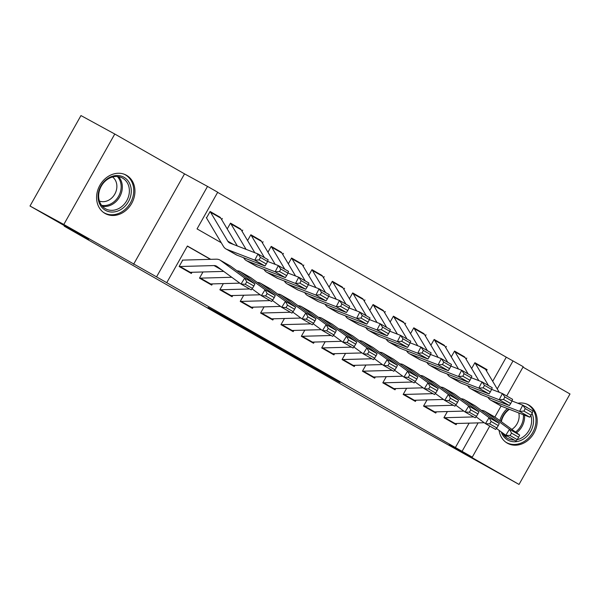 <?xml version="1.0" encoding="UTF-8"?>
<svg xmlns="http://www.w3.org/2000/svg" width="600" height="600" viewBox="0 0 600 600"><rect width="100%" height="100%" fill="white"/><g stroke="black" fill="none" stroke-linecap="round" stroke-linejoin="round"><path stroke-width="0.9" d="M290.7 354.877L340.035 382.425L290.7 354.877M105.023 213.442A21.885 18.293 118.6 0 0 105.278 213.585A21.885 18.293 118.6 0 0 131.745 203.295A21.885 18.293 118.6 0 0 126.517 175.305A21.885 18.293 118.6 0 0 126.262 175.163A21.885 18.293 118.6 0 0 99.795 185.453A21.885 18.293 118.6 0 0 105.023 213.442M499.072 430.327A21.885 18.293 118.6 0 0 507.293 443.16A21.885 18.293 118.6 0 0 507.548 443.295A21.885 18.293 118.6 0 0 534.007 433.005A21.885 18.293 118.6 0 0 528.78 405.022A21.885 18.293 118.6 0 0 528.525 404.88A21.885 18.293 118.6 0 0 517.845 403.245M208.118 307.507L249.968 330.998L208.118 307.507M30 206.017L80.97 115.567L114.78 134.025L63.81 224.483L30 206.017L88.56 239.46L64.215 226.163L402.322 419.243L519.03 484.433L449.272 444.6L472.26 457.155L156.555 276.87L207.525 186.42L217.71 192.233L197.048 228.9L221.257 242.73M63.81 224.483L156.555 276.87M260.265 337.485L312.142 366.502L260.265 337.485M253.44 333.623L228.772 319.522L253.065 332.782L281.332 348.9L253.462 333.57M507.345 408.518A21.885 18.293 118.6 0 0 499.815 420.592M519.03 484.433L570 393.982L522.982 367.132M206.685 217.612L210.127 211.5L219.877 217.132M227.22 228.945L230.498 223.132L240.248 228.757M247.583 240.577L250.86 234.757L260.618 240.39M267.952 252.21L271.23 246.39L280.98 252.022M288.322 263.835L291.6 258.022L301.35 263.655M308.692 275.468L311.97 269.655L321.72 275.288M329.055 287.1L332.332 281.288L342.09 286.913M349.425 298.733L352.702 292.913L362.452 298.545M369.795 310.365L373.072 304.545L382.822 310.178M390.165 321.99L393.435 316.178L403.192 321.81M410.528 333.623L413.805 327.81L423.555 333.442M430.897 345.255L434.175 339.442L443.925 345.067M451.268 356.888L454.545 351.075L464.295 356.7M447.36 411.6L443.918 417.713L456.135 424.688L456.817 423.48M426.99 399.967L423.548 406.08L435.765 413.055L436.447 411.847M406.62 388.335L403.178 394.447L415.403 401.423L416.085 400.215M386.257 376.702L382.815 382.815L395.033 389.798L395.715 388.582M365.888 365.07L362.445 371.183L374.663 378.165L375.345 376.95M345.517 353.445L342.075 359.55L354.3 366.532L354.975 365.325M325.155 341.812L321.705 347.925L333.93 354.9L334.612 353.692M304.785 330.18L301.343 336.293L313.56 343.267L314.243 342.06M284.415 318.548L280.972 324.66L293.19 331.642L293.873 330.428M264.045 306.915L260.603 313.028L272.827 320.01L273.51 318.795M243.683 295.29L240.233 301.395L252.458 308.377L253.14 307.17M223.312 283.657L219.87 289.77L232.087 296.745L232.77 295.538M202.942 272.025L199.5 278.138L211.718 285.112L212.4 283.905M455.317 447.645L469.125 423.135M210.45 259.35L187.335 246.142M192.038 272.272L191.355 273.48L179.13 266.505L182.572 260.392M492.69 381.308L506.28 357.188L217.635 192.36M486.472 370.853L487.132 369.683L474.908 362.7L471.63 368.52M466.763 358.05L466.103 359.22M446.393 346.418L445.732 347.587M426.03 334.785L425.37 335.962M405.66 323.16L405 324.33M385.29 311.528L384.63 312.697M364.92 299.895L364.26 301.065M344.558 288.263L343.897 289.433M324.188 276.63L323.528 277.808M303.817 265.005L303.157 266.175M283.455 253.373L282.795 254.542M263.085 241.74L262.425 242.91M242.715 230.108L242.055 231.278M222.345 218.475L221.685 219.645M64.477 225.705L64.215 226.163M133.567 264.315L184.538 173.865L114.78 134.025M184.538 173.865L207.525 186.42M506.28 357.188L523.23 366.697L506.722 395.985M210.735 259.343L187.403 246.015L166.74 282.69M462.075 451.335L478.11 422.888M501.06 406.035L494.865 417.037M489.765 426.09L472.26 457.155M497.235 388.942L513.045 360.885M487.132 369.683L484.665 368.332M284.183 351.135L307.763 364.043L284.183 351.135M247.417 330.045L264.053 339.39L247.567 329.782M484.403 368.168L474.893 362.737L484.357 368.138A9.825 5.393 119.7 0 1 484.403 368.168A9.825 5.393 119.7 0 1 485.572 369.345L499.222 392.287M531.067 415.178L532.35 412.688L525.217 408.615L523.942 411.105L531.067 415.178L529.755 417.188L501.787 406.373A21.045 11.558 119.7 0 1 500.925 405.96L490.74 400.147A21.045 11.558 119.7 0 1 488.235 397.62L488.048 397.305M529.755 417.188L519.57 411.375L491.603 400.553A21.045 11.558 119.7 0 1 490.74 400.147M523.942 411.105L519.57 411.375L522.765 405.143L532.95 410.963L532.35 412.688M512.002 400.98L522.765 405.143L525.217 408.615M474.84 362.827A9.825 5.393 119.7 0 1 475.388 363.532L488.513 385.59M443.963 417.63A9.825 5.393 -60.3 0 0 444.862 417.713L473.7 416.918M496.447 428.415L505.808 435.248L509.482 429.285L485.355 411.653A21.045 11.558 -60.3 0 0 484.755 411.263A21.045 11.558 -60.3 0 0 481.395 410.385M511.53 433.132L510.06 435.518L517.185 439.59L518.662 437.205L511.53 433.132L509.482 429.285L519.668 435.097L495.54 417.465A21.045 11.558 -60.3 0 0 494.94 417.082L484.755 411.263M453.743 423.322A9.825 5.393 -60.3 0 0 455.048 423.525L484.215 422.722M517.185 439.59L515.985 441.06L505.808 435.248L510.06 435.518M519.668 435.097L518.662 437.205M524.618 406.207A18.945 15.832 -61.4 0 1 526.252 406.995A18.945 15.832 -61.4 0 1 527.768 408M531.998 413.37A18.945 15.832 -61.4 0 1 527.73 435.465A18.945 15.832 -61.4 0 1 507.66 440.002A18.945 15.832 -61.4 0 1 501.24 431.918M502.515 432.847A17.543 14.655 118.6 0 0 507.668 438.405A17.543 14.655 118.6 0 0 507.87 438.518A17.543 14.655 118.6 0 0 514.207 440.048M517.095 439.695A17.543 14.655 118.6 0 0 530.873 415.478M518.783 412.942A13.808 11.543 -61.4 0 1 511.845 429.382M505.567 442.013A21.75 18.18 118.6 0 0 506.28 442.447A21.75 18.18 118.6 0 0 506.535 442.582A21.75 18.18 118.6 0 0 532.822 432.36A21.75 18.18 118.6 0 0 527.632 404.55A21.75 18.18 118.6 0 0 527.377 404.408A21.75 18.18 118.6 0 0 526.38 403.912M500.94 421.418A18.945 15.832 -61.4 0 1 508.822 409.095M509.393 409.312A17.543 14.655 118.6 0 0 501.33 421.702M131.243 192.33A18.945 15.832 -61.4 0 1 113.512 212.002A18.945 15.832 -61.4 0 1 98.13 195.233A18.945 15.832 -61.4 0 1 115.868 175.567A18.945 15.832 -61.4 0 1 131.243 192.33M98.685 194.76A17.543 14.655 118.6 0 0 105.608 208.808A17.543 14.655 118.6 0 0 129.345 192.067A17.543 14.655 118.6 0 0 122.415 178.02A17.543 14.655 118.6 0 0 98.685 194.76M112.56 177A13.808 11.543 -61.4 0 1 116.85 187.312A13.808 11.543 -61.4 0 1 99.42 201.067M103.305 212.295A21.75 18.18 118.6 0 0 104.265 212.873A21.75 18.18 118.6 0 0 133.695 192.12A21.75 18.18 118.6 0 0 125.115 174.697A21.75 18.18 118.6 0 0 124.11 174.195M464.033 356.535L454.522 351.105L463.987 356.505A9.825 5.393 119.7 0 1 464.033 356.535A9.825 5.393 119.7 0 1 465.202 357.712L478.853 380.655M510.705 403.545L511.98 401.055L504.847 396.982L503.572 399.472L510.705 403.545L509.393 405.562L481.425 394.74A21.045 11.558 119.7 0 1 480.555 394.327L470.377 388.515A21.045 11.558 119.7 0 1 467.865 385.987L467.678 385.673M509.393 405.562L499.207 399.743L471.24 388.928A21.045 11.558 119.7 0 1 470.377 388.515M503.572 399.472L499.207 399.743L502.395 393.518L512.58 399.33L511.98 401.055M491.632 389.355L502.395 393.518L504.847 396.982M454.47 351.195A9.825 5.393 119.7 0 1 455.025 351.9L468.143 373.957M443.67 344.903L434.153 339.472L443.618 344.88A9.825 5.393 119.7 0 1 443.67 344.903A9.825 5.393 119.7 0 1 444.84 346.08L458.49 369.022M490.335 391.912L491.61 389.423L484.485 385.35L483.202 387.847L490.335 391.912L489.022 393.93L461.055 383.108A21.045 11.558 119.7 0 1 460.192 382.702L450.007 376.882A21.045 11.558 119.7 0 1 447.495 374.355L447.308 374.04M489.022 393.93L478.838 388.11L450.87 377.295A21.045 11.558 119.7 0 1 450.007 376.882M483.202 387.847L478.838 388.11L482.025 381.885L492.21 387.697L491.61 389.423M471.27 377.722L482.025 381.885L484.485 385.35M434.107 339.562A9.825 5.393 119.7 0 1 434.655 340.267L447.78 362.325M423.3 333.278L423.248 333.248A9.825 5.393 119.7 0 1 423.3 333.278A9.825 5.393 119.7 0 1 424.47 334.455L438.12 357.397M469.965 380.288L471.24 377.79L464.115 373.725L462.84 376.215L469.965 380.288L468.653 382.298L440.685 371.475A21.045 11.558 119.7 0 1 439.822 371.07L429.638 365.25A21.045 11.558 119.7 0 1 427.132 362.73L426.938 362.407M468.653 382.298L458.467 376.485L430.5 365.663A21.045 11.558 119.7 0 1 429.638 365.25M462.84 376.215L458.467 376.485L461.662 370.252L471.847 376.065L471.24 377.79M450.9 366.09L461.662 370.252L464.115 373.725M413.737 327.93A9.825 5.393 119.7 0 1 414.285 328.635L427.41 350.692M402.93 321.645L393.42 316.207L402.885 321.615A9.825 5.393 119.7 0 1 402.93 321.645A9.825 5.393 119.7 0 1 404.1 322.822L417.75 345.765M449.595 368.655L450.877 366.165L443.745 362.093L442.47 364.582L449.595 368.655L448.283 370.665L420.315 359.85A21.045 11.558 119.7 0 1 419.452 359.438L409.268 353.618A21.045 11.558 119.7 0 1 406.763 351.097L406.575 350.775M448.283 370.665L438.105 364.853L410.138 354.03A21.045 11.558 119.7 0 1 409.268 353.618M442.47 364.582L438.105 364.853L441.293 358.62L451.478 364.44L450.877 366.165M430.53 354.457L441.293 358.62L443.745 362.093M393.368 316.298A9.825 5.393 119.7 0 1 393.915 317.002L407.04 339.06M423.592 405.998A9.825 5.393 -60.3 0 0 424.493 406.08L453.33 405.285M476.085 416.783L485.438 423.615L489.112 417.653L464.985 400.02A21.045 11.558 -60.3 0 0 464.385 399.63A21.045 11.558 -60.3 0 0 461.033 398.76M491.16 421.5L489.69 423.885L496.822 427.957L498.293 425.572L491.16 421.5L489.112 417.653L499.298 423.465L475.17 405.84A21.045 11.558 -60.3 0 0 474.57 405.45L464.385 399.63M433.38 411.69A9.825 5.393 -60.3 0 0 434.678 411.893L463.845 411.09M496.822 427.957L495.623 429.428L485.438 423.615L489.69 423.885M499.298 423.465L498.293 425.572M403.222 394.365A9.825 5.393 -60.3 0 0 404.123 394.447L432.967 393.653M455.715 405.15L465.067 411.982L468.75 406.02L444.615 388.388A21.045 11.558 -60.3 0 0 444.015 388.005A21.045 11.558 -60.3 0 0 440.662 387.127M470.798 409.868L469.32 412.252L476.452 416.325L477.923 413.94L470.798 409.868L468.75 406.02L478.928 411.84L454.8 394.207A21.045 11.558 -60.3 0 0 454.2 393.817L444.015 388.005M413.01 400.058A9.825 5.393 -60.3 0 0 414.308 400.268L443.475 399.457M476.452 416.325L475.252 417.803L465.067 411.982L469.32 412.252M478.928 411.84L477.923 413.94M382.86 382.733A9.825 5.393 -60.3 0 0 383.76 382.815L412.597 382.02M435.345 393.518L444.697 400.35L448.38 394.388L424.252 376.763A21.045 11.558 -60.3 0 0 423.653 376.373A21.045 11.558 -60.3 0 0 420.293 375.495M450.428 398.235L448.957 400.62L456.082 404.692L457.553 402.308L450.428 398.235L448.38 394.388L458.565 400.207L434.43 382.575A21.045 11.558 -60.3 0 0 433.838 382.185L423.653 376.373M392.64 388.425A9.825 5.393 -60.3 0 0 393.938 388.635L423.105 387.825M456.082 404.692L454.882 406.17L444.697 400.35L448.957 400.62M458.565 400.207L457.553 402.308M362.49 371.1A9.825 5.393 -60.3 0 0 363.39 371.19L392.228 370.388M414.975 381.885L424.335 388.725L428.01 382.763L403.882 365.13A21.045 11.558 -60.3 0 0 403.283 364.74A21.045 11.558 -60.3 0 0 399.923 363.862M430.058 386.61L428.588 388.995L435.72 393.06L437.19 390.675L430.058 386.61L428.01 382.763L438.195 388.575L414.067 370.942A21.045 11.558 -60.3 0 0 413.467 370.553L403.283 364.74M372.27 376.8A9.825 5.393 -60.3 0 0 373.575 377.002L402.743 376.2M435.72 393.06L434.513 394.537L424.335 388.725L428.588 388.995M438.195 388.575L437.19 390.675M382.567 310.013L382.515 309.983A9.825 5.393 119.7 0 1 382.567 310.013A9.825 5.393 119.7 0 1 383.737 311.19L397.388 334.132M429.232 357.022L430.507 354.532L423.375 350.46L422.1 352.95L429.232 357.022L427.92 359.032L399.952 348.218A21.045 11.558 119.7 0 1 399.082 347.805L388.905 341.993A21.045 11.558 119.7 0 1 386.393 339.465L386.205 339.15M427.92 359.032L417.735 353.22L389.768 342.397A21.045 11.558 119.7 0 1 388.905 341.993M422.1 352.95L417.735 353.22L420.923 346.987L431.107 352.808L430.507 354.532M410.16 342.825L420.923 346.987L423.375 350.46M373.005 304.665A9.825 5.393 119.7 0 1 373.553 305.377L386.67 327.435M342.12 359.468A9.825 5.393 -60.3 0 0 343.02 359.558L371.865 358.763M394.612 370.26L403.965 377.093L407.64 371.13L383.513 353.498A21.045 11.558 -60.3 0 0 382.913 353.108A21.045 11.558 -60.3 0 0 379.56 352.23M409.688 374.978L408.217 377.362L415.35 381.435L416.82 379.05L409.688 374.978L407.64 371.13L417.825 376.942L393.697 359.31A21.045 11.558 -60.3 0 0 393.097 358.928L382.913 353.108M351.907 365.168A9.825 5.393 -60.3 0 0 353.205 365.37L382.373 364.567M415.35 381.435L414.15 382.905L403.965 377.093L408.217 377.362M417.825 376.942L416.82 379.05M362.197 298.38L362.145 298.35A9.825 5.393 119.7 0 1 362.197 298.38A9.825 5.393 119.7 0 1 363.368 299.558L377.017 322.5M408.862 345.39L410.138 342.9L403.013 338.827L401.73 341.317L408.862 345.39L407.55 347.407L379.582 336.585A21.045 11.558 119.7 0 1 378.72 336.173L368.535 330.36A21.045 11.558 119.7 0 1 366.022 327.832L365.835 327.517M407.55 347.407L397.365 341.587L369.397 330.772A21.045 11.558 119.7 0 1 368.535 330.36M401.73 341.317L397.365 341.587L400.56 335.362L410.737 341.175L410.138 342.9M389.798 331.2L400.56 335.362L403.013 338.827M352.635 293.04A9.825 5.393 119.7 0 1 353.183 293.745L366.308 315.803M321.757 347.843A9.825 5.393 -60.3 0 0 322.65 347.925L351.495 347.13M374.243 358.627L383.595 365.46L387.278 359.498L363.142 341.865A21.045 11.558 -60.3 0 0 362.543 341.475A21.045 11.558 -60.3 0 0 359.19 340.605M389.325 363.345L387.855 365.73L394.98 369.803L396.45 367.418L389.325 363.345L387.278 359.498L397.463 365.31L373.327 347.685A21.045 11.558 -60.3 0 0 372.728 347.295L362.543 341.475M331.538 353.535A9.825 5.393 -60.3 0 0 332.835 353.737L362.002 352.935M394.98 369.803L393.78 371.272L383.595 365.46L387.855 365.73M397.463 365.31L396.45 367.418M341.827 286.748L332.317 281.317L341.782 286.725A9.825 5.393 119.7 0 1 341.827 286.748A9.825 5.393 119.7 0 1 342.998 287.925L356.647 310.868M388.493 333.757L389.768 331.267L382.642 327.195L381.368 329.692L388.493 333.757L387.18 335.775L359.212 324.952A21.045 11.558 119.7 0 1 358.35 324.54L348.165 318.728A21.045 11.558 119.7 0 1 345.66 316.2L345.472 315.885M387.18 335.775L376.995 329.955L349.028 319.14A21.045 11.558 119.7 0 1 348.165 318.728M381.368 329.692L376.995 329.955L380.19 323.73L390.375 329.543L389.768 331.267M369.428 319.567L380.19 323.73L382.642 327.195M332.265 281.407A9.825 5.393 119.7 0 1 332.812 282.112L345.938 304.17M301.388 336.21A9.825 5.393 -60.3 0 0 302.288 336.293L331.125 335.498M353.873 346.995L363.225 353.827L366.907 347.865L342.78 330.233A21.045 11.558 -60.3 0 0 342.18 329.85A21.045 11.558 -60.3 0 0 338.82 328.972M368.955 351.712L367.485 354.097L374.61 358.17L376.087 355.785L368.955 351.712L366.907 347.865L377.093 353.685L352.965 336.053A21.045 11.558 -60.3 0 0 352.365 335.663L342.18 329.85M311.168 341.903A9.825 5.393 -60.3 0 0 312.472 342.105L341.632 341.303M374.61 358.17L373.41 359.647L363.225 353.827L367.485 354.097M377.093 353.685L376.087 355.785M321.457 275.115L311.947 269.685L321.413 275.093A9.825 5.393 119.7 0 1 321.457 275.115A9.825 5.393 119.7 0 1 322.627 276.3L336.278 299.243M368.13 322.132L369.405 319.635L362.272 315.57L360.998 318.06L368.13 322.132L366.817 324.142L338.843 313.32A21.045 11.558 119.7 0 1 337.98 312.915L327.795 307.095A21.045 11.558 119.7 0 1 325.29 304.575L325.103 304.252M366.817 324.142L356.632 318.33L328.665 307.507A21.045 11.558 119.7 0 1 327.795 307.095M360.998 318.06L356.632 318.33L359.82 312.097L370.005 317.91L369.405 319.635M349.058 307.935L359.82 312.097L362.272 315.57M311.895 269.775A9.825 5.393 119.7 0 1 312.45 270.48L325.567 292.538M281.017 324.577A9.825 5.393 -60.3 0 0 281.918 324.66L310.755 323.865M333.502 335.362L342.862 342.195L346.538 336.233L322.41 318.608A21.045 11.558 -60.3 0 0 321.81 318.218A21.045 11.558 -60.3 0 0 318.45 317.34M348.585 340.08L347.115 342.465L354.248 346.538L355.718 344.153L348.585 340.08L346.538 336.233L356.722 342.053L332.595 324.42A21.045 11.558 -60.3 0 0 331.995 324.03L321.81 318.218M290.798 330.27A9.825 5.393 -60.3 0 0 292.103 330.48L321.27 329.67M354.248 346.538L353.048 348.015L342.862 342.195L347.115 342.465M356.722 342.053L355.718 344.153M301.095 263.49L301.043 263.46A9.825 5.393 119.7 0 1 301.095 263.49A9.825 5.393 119.7 0 1 302.265 264.668L315.915 287.61M347.76 310.5L349.035 308.01L341.903 303.938L340.627 306.428L347.76 310.5L346.447 312.51L318.48 301.695A21.045 11.558 119.7 0 1 317.618 301.282L307.433 295.462A21.045 11.558 119.7 0 1 304.92 292.942L304.733 292.62M346.447 312.51L336.263 306.697L308.295 295.875A21.045 11.558 119.7 0 1 307.433 295.462M340.627 306.428L336.263 306.697L339.45 300.465L349.635 306.285L349.035 308.01M328.695 296.303L339.45 300.465L341.903 303.938M291.532 258.142A9.825 5.393 119.7 0 1 292.08 258.847L305.205 280.905M260.647 312.945A9.825 5.393 -60.3 0 0 261.548 313.028L290.392 312.233M313.14 323.73L322.493 330.57L326.168 324.608L302.04 306.975A21.045 11.558 -60.3 0 0 301.44 306.585A21.045 11.558 -60.3 0 0 298.087 305.707M328.222 328.455L326.745 330.84L333.877 334.905L335.347 332.52L328.222 328.455L326.168 324.608L336.353 330.42L312.225 312.788A21.045 11.558 -60.3 0 0 311.625 312.397L301.44 306.585M270.435 318.645A9.825 5.393 -60.3 0 0 271.733 318.847L300.9 318.045M333.877 334.905L332.678 336.382L322.493 330.57L326.745 330.84M336.353 330.42L335.347 332.52M280.725 251.858L280.673 251.827A9.825 5.393 119.7 0 1 280.725 251.858A9.825 5.393 119.7 0 1 281.895 253.035L295.545 275.978M327.39 298.868L328.665 296.377L321.54 292.305L320.265 294.795L327.39 298.868L326.077 300.877L298.11 290.062A21.045 11.558 119.7 0 1 297.248 289.65L287.062 283.837A21.045 11.558 119.7 0 1 284.558 281.31L284.362 280.995M326.077 300.877L315.892 295.065L287.925 284.243A21.045 11.558 119.7 0 1 287.062 283.837M320.265 294.795L315.892 295.065L319.087 288.832L329.272 294.653L328.665 296.377M308.325 284.67L319.087 288.832L321.54 292.305M271.163 246.51A9.825 5.393 119.7 0 1 271.71 247.222L284.835 269.272M240.285 301.312A9.825 5.393 -60.3 0 0 241.178 301.403L270.022 300.608M292.77 312.097L302.123 318.938L305.805 312.975L281.67 295.343A21.045 11.558 -60.3 0 0 281.077 294.952A21.045 11.558 -60.3 0 0 277.718 294.075M307.853 316.822L306.382 319.207L313.507 323.28L314.978 320.895L307.853 316.822L305.805 312.975L315.99 318.788L291.855 301.155A21.045 11.558 -60.3 0 0 291.255 300.772L281.077 294.952M250.065 307.013A9.825 5.393 -60.3 0 0 251.362 307.215L280.53 306.413M313.507 323.28L312.308 324.75L302.123 318.938L306.382 319.207M315.99 318.788L314.978 320.895M260.355 240.225L250.845 234.795L260.31 240.195A9.825 5.393 119.7 0 1 260.355 240.225A9.825 5.393 119.7 0 1 261.525 241.403L275.175 264.345M307.02 287.235L308.303 284.745L301.17 280.673L299.895 283.163L307.02 287.235L305.707 289.252L277.74 278.43A21.045 11.558 119.7 0 1 276.877 278.017L266.692 272.205A21.045 11.558 119.7 0 1 264.188 269.678L264 269.362M305.707 289.252L295.522 283.433L267.555 272.618A21.045 11.558 119.7 0 1 266.692 272.205M299.895 283.163L295.522 283.433L298.718 277.207L308.903 283.02L308.303 284.745M287.955 273.045L298.718 277.207L301.17 280.673M250.792 234.885A9.825 5.393 119.7 0 1 251.34 235.59L264.465 257.647M219.915 289.688A9.825 5.393 -60.3 0 0 220.815 289.77L249.653 288.975M272.4 300.472L281.76 307.305L285.435 301.343L261.308 283.71A21.045 11.558 -60.3 0 0 260.707 283.32A21.045 11.558 -60.3 0 0 257.347 282.45M287.483 305.19L286.013 307.575L293.138 311.647L294.615 309.263L287.483 305.19L285.435 301.343L295.62 307.155L271.493 289.53A21.045 11.558 -60.3 0 0 270.892 289.14L260.707 283.32M229.695 295.38A9.825 5.393 -60.3 0 0 231 295.582L260.168 294.78M293.138 311.647L291.938 313.118L281.76 307.305L286.013 307.575M295.62 307.155L294.615 309.263M239.985 228.593L230.475 223.163L239.94 228.57A9.825 5.393 119.7 0 1 239.985 228.593A9.825 5.393 119.7 0 1 241.155 229.77L254.805 252.712M286.657 275.603L287.933 273.112L280.8 269.04L279.525 271.538L286.657 275.603L285.345 277.62L257.377 266.798A21.045 11.558 119.7 0 1 256.507 266.385L246.33 260.572A21.045 11.558 119.7 0 1 243.817 258.045L243.63 257.73M285.345 277.62L275.16 271.8L247.192 260.985A21.045 11.558 119.7 0 1 246.33 260.572M279.525 271.538L275.16 271.8L278.347 265.575L288.532 271.388L287.933 273.112M267.585 261.413L278.347 265.575L280.8 269.04M230.423 223.252A9.825 5.393 119.7 0 1 230.978 223.958L246.075 249.337M199.545 278.055A9.825 5.393 -60.3 0 0 200.445 278.138L231.757 277.275M252.038 288.84L261.39 295.673L265.065 289.71L240.938 272.077A21.045 11.558 -60.3 0 0 240.337 271.695A21.045 11.558 -60.3 0 0 236.985 270.817M267.112 293.558L265.642 295.942L272.775 300.015L274.245 297.63L267.112 293.558L265.065 289.71L275.25 295.53L251.123 277.897A21.045 11.558 -60.3 0 0 250.522 277.507L240.337 271.695M209.333 283.748A9.825 5.393 -60.3 0 0 210.63 283.95L239.798 283.147M272.775 300.015L271.575 301.493L261.39 295.673L265.642 295.942M275.25 295.53L274.245 297.63M219.623 216.96L210.105 211.53L219.57 216.938A9.825 5.393 119.7 0 1 219.623 216.96A9.825 5.393 119.7 0 1 220.792 218.145L237.337 245.955M266.288 263.978L267.562 261.48L260.438 257.415L259.155 259.905L266.288 263.978L264.975 265.987L237.007 255.165A21.045 11.558 119.7 0 1 236.145 254.76L225.96 248.94A21.045 11.558 119.7 0 1 223.447 246.42L206.295 217.575M264.975 265.987L254.79 260.168L226.822 249.353A21.045 11.558 119.7 0 1 225.96 248.94M259.155 259.905L254.79 260.168L257.978 253.942L268.163 259.755L267.562 261.48M210.06 211.62A9.825 5.393 119.7 0 1 210.608 212.325L227.767 241.163A14.033 7.702 -60.3 0 0 229.44 242.85A14.033 7.702 -60.3 0 0 230.01 243.12L257.978 253.942L260.438 257.415M179.183 266.423A9.825 5.393 -60.3 0 0 180.075 266.505L214.013 265.567A14.033 7.702 119.7 0 1 216.495 266.153A14.033 7.702 119.7 0 1 216.892 266.415L241.02 284.04L244.702 278.077L220.567 260.452A21.045 11.558 -60.3 0 0 219.968 260.062A21.045 11.558 -60.3 0 0 216.255 259.185L182.317 260.123M246.75 281.925L245.272 284.31L252.405 288.382L253.875 285.998L246.75 281.925L244.702 278.077L254.88 283.897L230.752 266.265A21.045 11.558 -60.3 0 0 230.153 265.875L219.968 260.062M188.962 272.115A9.825 5.393 -60.3 0 0 190.26 272.325L223.718 271.403M252.405 288.382L251.205 289.86L241.02 284.04L245.272 284.31M254.88 283.897L253.875 285.998M501.787 406.373L491.603 400.553M485.572 369.345L475.388 363.532M485.355 411.653L495.54 417.465M444.862 417.713L455.048 423.525M524.535 415.17A17.543 14.655 -61.4 0 1 516.525 432.803M507.457 436.192A17.543 14.655 -61.4 0 1 504.675 436.013M503.865 435.045A16.965 14.175 118.6 0 0 505.845 435.27M515.52 432.067A16.965 14.175 118.6 0 0 523.342 414.705M118.575 176.685A17.543 14.655 -61.4 0 1 122.295 188.22A17.543 14.655 -61.4 0 1 102.405 206.295M101.602 205.327A16.965 14.175 118.6 0 0 121.125 187.898A16.965 14.175 118.6 0 0 117.323 176.535M481.425 394.74L471.24 388.928M465.202 357.712L455.025 351.9M461.055 383.108L450.87 377.295M444.84 346.08L434.655 340.267M440.685 371.475L430.5 365.663M424.47 334.455L414.285 328.635M420.315 359.85L410.138 354.03M404.1 322.822L393.915 317.002M464.985 400.02L475.17 405.84M424.493 406.08L434.678 411.893M444.615 388.388L454.8 394.207M404.123 394.447L414.308 400.268M424.252 376.763L434.43 382.575M383.76 382.815L393.938 388.635M403.882 365.13L414.067 370.942M363.39 371.19L373.575 377.002M399.952 348.218L389.768 342.397M383.737 311.19L373.553 305.377M383.513 353.498L393.697 359.31M343.02 359.558L353.205 365.37M379.582 336.585L369.397 330.772M363.368 299.558L353.183 293.745M363.142 341.865L373.327 347.685M322.65 347.925L332.835 353.737M359.212 324.952L349.028 319.14M342.998 287.925L332.812 282.112M342.78 330.233L352.965 336.053M302.288 336.293L312.472 342.105M338.843 313.32L328.665 307.507M322.627 276.3L312.45 270.48M322.41 318.608L332.595 324.42M281.918 324.66L292.103 330.48M318.48 301.695L308.295 295.875M302.265 264.668L292.08 258.847M302.04 306.975L312.225 312.788M261.548 313.028L271.733 318.847M298.11 290.062L287.925 284.243M281.895 253.035L271.71 247.222M281.67 295.343L291.855 301.155M241.178 301.403L251.362 307.215M277.74 278.43L267.555 272.618M261.525 241.403L251.34 235.59M261.308 283.71L271.493 289.53M220.815 289.77L231 295.582M257.377 266.798L247.192 260.985M241.155 229.77L230.978 223.958M240.938 272.077L251.123 277.897M200.445 278.138L210.63 283.95M233.67 244.538L227.767 241.163M237.007 255.165L226.822 249.353M220.792 218.145L210.608 212.325M214.013 265.567L221.91 270.075M220.567 260.452L230.752 266.265M180.075 266.505L190.26 272.325M527.377 404.408L526.643 404.01M506.535 442.582L505.8 442.185M125.115 174.697L124.38 174.292M104.265 212.873L103.53 212.468"/></g></svg>
